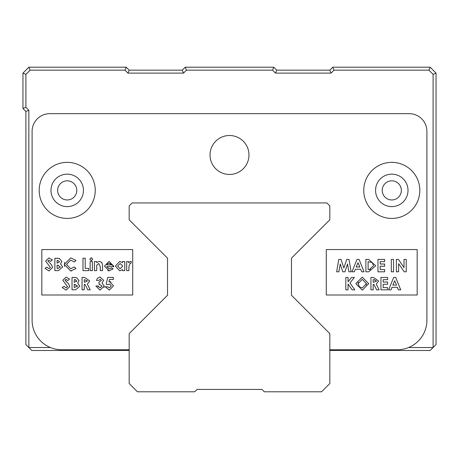 <?xml version="1.0" encoding="UTF-8"?>
<svg xmlns="http://www.w3.org/2000/svg" width="459" height="459" viewBox="0 0 459 459"><rect width="100%" height="100%" fill="white"/><g stroke="black" fill="none" stroke-linecap="round" stroke-linejoin="round"><path stroke-width="0.69" d="M76.779 190.387A9.564 9.564 0 0 1 67.209 199.958A9.564 9.564 0 0 1 57.645 190.387A9.564 9.564 0 0 1 67.209 180.823A9.564 9.564 0 0 1 76.779 190.387M401.355 190.387A9.564 9.564 0 0 1 391.791 199.958A9.564 9.564 0 0 1 382.221 190.387A9.564 9.564 0 0 1 391.791 180.823A9.564 9.564 0 0 1 401.355 190.387M436.05 73.113L433.101 74.335L428.924 70.164L333.997 70.164L332.775 67.209L430.146 67.209L436.05 73.113L436.05 344.577L430.146 350.481L329.826 350.481M433.101 74.335L433.101 347.526L408.573 347.526M333.997 70.164L331.048 73.113L275.492 73.113L272.537 70.164L186.463 70.164L183.508 73.113L127.952 73.113L125.003 70.164L30.076 70.164L25.899 74.335L25.899 107.297L28.854 110.252L28.854 347.526L50.427 347.526M430.146 67.209L428.924 70.164M129.174 350.481L31.803 350.481L25.899 344.577L25.899 111.474L28.854 110.252M25.899 107.297L22.95 108.519L25.899 111.474M25.899 74.335L22.95 73.113L22.95 108.519M22.95 73.113L28.854 67.209L30.076 70.164M125.003 70.164L126.225 67.209L28.854 67.209M127.952 73.113L129.174 70.164L126.225 67.209M183.508 73.113L182.286 70.164L129.174 70.164M182.286 70.164L185.241 67.209L186.463 70.164M272.537 70.164L273.759 67.209L185.241 67.209M275.492 73.113L276.714 70.164L273.759 67.209M331.048 73.113L329.826 70.164L276.714 70.164M332.775 67.209L329.826 70.164M132.129 202.941L326.871 202.941L329.826 205.896L329.826 219.809L291.465 258.17L291.465 295.252L329.826 333.613L329.826 383.529L321.564 391.791L264.321 391.791L261.957 389.427L197.043 389.427L194.679 391.791L137.436 391.791L129.174 383.529L129.174 333.613L167.535 295.252L167.535 258.17L129.174 219.809L129.174 205.896L132.129 202.941M248.973 154.981A19.473 19.473 0 0 1 229.5 174.454A19.473 19.473 0 0 1 210.027 154.981A19.473 19.473 0 0 1 229.5 135.508A19.473 19.473 0 0 1 248.973 154.981M83.44 190.387A16.231 16.231 0 0 1 67.209 206.619A16.231 16.231 0 0 1 50.983 190.387A16.231 16.231 0 0 1 67.209 174.162A16.231 16.231 0 0 1 83.44 190.387M408.017 190.387A16.231 16.231 0 0 1 391.791 206.619A16.231 16.231 0 0 1 375.56 190.387A16.231 16.231 0 0 1 391.791 174.162A16.231 16.231 0 0 1 408.017 190.387M95.242 190.387A28.033 28.033 0 0 1 67.209 218.421A28.033 28.033 0 0 1 39.181 190.387A28.033 28.033 0 0 1 67.209 162.36A28.033 28.033 0 0 1 95.242 190.387M419.819 190.387A28.033 28.033 0 0 1 391.791 218.421A28.033 28.033 0 0 1 363.757 190.387A28.033 28.033 0 0 1 391.791 162.36A28.033 28.033 0 0 1 419.819 190.387M129.174 349.729L61.604 349.729A29.508 29.508 0 0 1 32.096 320.221L32.096 131.377A17.706 17.706 0 0 1 49.801 113.671L409.199 113.671A17.706 17.706 0 0 1 426.904 131.377L426.904 320.221A29.508 29.508 0 0 1 397.396 349.729L329.826 349.729M291.465 258.17L291.465 295.252M167.535 295.252L167.535 258.17M41.832 294.999L41.832 249.558L132.714 249.558L132.714 294.999L41.832 294.999M417.168 249.558L417.168 294.999L326.286 294.999L326.286 249.558L417.168 249.558M122.547 270.638L122.547 269.651L119.742 270.799L115.398 266.128L119.673 261.423L122.547 262.6L122.547 261.584L124.773 261.584L124.773 270.638L122.547 270.638M100.102 287.896L102.059 286.089L99.035 284.087L99.035 282.021L101.422 280.483L100.171 279.319L98.719 280.432L96.493 280.432L97.446 278.246L100.182 277.093L103.642 280.346L101.984 282.939L104.279 286.112L99.982 290.122L95.862 285.991L98.083 285.991L100.102 287.896M107.773 286.789L109.477 287.896L111.273 285.888L109.569 283.926L108.106 284.718L106.236 284.287L107.693 277.414L113.339 277.414L113.339 279.479L109.454 279.479L108.972 281.82L109.741 281.7L113.493 285.814L109.351 290.122L105.231 286.789L107.773 286.789M90.216 289.807L87.749 289.807L85.018 284.402L84.261 284.402L84.261 289.807L82.035 289.807L82.035 277.414L84.628 277.414L89.666 280.931L87.359 284.15L90.216 289.807M74.014 277.414L76.538 277.632L79.017 280.644L77.732 283.031L79.814 286.215L75.511 289.807L72.029 289.807L72.029 277.414L76.538 277.632L79.017 280.644M64.134 286.307L66.165 287.896L67.576 286.726L62.814 280.237L66.062 277.093L69.487 279.066L67.823 280.592L66.039 279.319L65.035 280.133L68.523 283.754L69.802 286.594L66.079 290.122L62.177 287.483L64.134 286.307M130.758 263.529L130.115 263.328L128.893 266.53L128.904 270.638L126.678 270.638L126.678 261.584L128.583 261.584L128.583 262.697L130.54 261.423L131.446 261.647L130.758 263.529M111.313 267.947L113.172 268.836L109.162 270.799L104.434 266.157L109.058 261.423L113.803 266.668L106.66 266.668L109.185 268.888L110.958 268.274M100.303 266.708L98.696 263.489L96.751 265.21L96.648 270.638L94.428 270.638L94.428 261.584L96.648 261.584L96.648 262.542L99.391 261.423L101.72 262.359L102.529 264.7L102.529 270.638L100.303 270.638L100.303 266.708M92.362 270.638L90.136 270.638L90.136 261.584L92.362 261.584L92.362 270.638M91.261 260.787L89.815 259.255L91.243 257.769L92.678 259.283L91.261 260.787M82.987 258.245L85.208 258.245L85.208 268.412L88.707 268.412L88.707 270.638L82.987 270.638L82.987 258.245M74.364 266.931L70.663 268.733L74.364 266.931L75.947 268.59L70.675 270.953L64.237 264.424L70.709 257.929L75.993 260.396L74.364 261.951L70.617 260.15L66.463 264.418L70.663 268.733L66.463 264.418M56.847 258.245L59.377 258.469L61.856 261.475L60.571 263.868L62.648 267.052L58.35 270.638L54.862 270.638L54.862 258.245L59.377 258.469L61.856 261.475M46.967 267.144L48.998 268.733L50.415 267.557L45.648 261.068L48.901 257.929L52.32 259.903L50.656 261.423L48.878 260.15L47.874 260.964L51.356 264.585L52.636 267.431L48.918 270.953L45.011 268.314L46.967 267.144M368.726 271.797L375.732 265.778L368.686 259.404L365.886 259.404L365.886 271.797L368.726 271.797L375.732 265.778M376.254 284.19L378.555 280.977L373.523 277.454L370.929 277.454L370.929 289.847L373.156 289.847L373.156 284.448L373.907 284.448L376.638 289.847L379.111 289.847L376.254 284.19L378.555 280.977L373.523 277.454M398.343 289.847L400.718 289.847L395.715 277.454L393.65 277.454L388.647 289.847L391.016 289.847L391.98 287.305L397.379 287.305L398.343 289.847M383.162 279.68L387.614 279.68L387.614 277.454L380.941 277.454L380.941 289.847L387.614 289.847L387.614 287.621L383.162 287.621L383.162 284.287L387.614 284.287L387.614 282.061L383.162 282.061L383.162 279.68M355.834 283.645L362.312 290.163L368.703 283.691L362.294 277.138L355.834 283.645L362.312 290.163M351.565 277.454L348.048 281.815L348.048 277.454L345.828 277.454L345.828 289.847L348.048 289.847L348.048 284.035L352.122 289.847L354.801 289.847L349.959 282.933L354.371 277.454L351.565 277.454M404.018 259.404L404.018 267.563L398.395 259.404L396.387 259.404L396.387 271.797L398.613 271.797L398.613 263.667L404.224 271.797L406.238 271.797L406.238 259.404L404.018 259.404M391.303 271.797L393.529 271.797L393.529 259.404L391.303 259.404L391.303 271.797M380.184 261.63L384.631 261.63L384.631 259.404L377.958 259.404L377.958 271.797L384.631 271.797L384.631 269.576L380.184 269.576L380.184 266.237L384.631 266.237L384.631 264.011L380.184 264.011L380.184 261.63M361.681 271.797L364.056 271.797L359.053 259.404L356.987 259.404L351.978 271.797L354.354 271.797L355.318 269.255L360.717 269.255L361.681 271.797M346.723 259.404L343.877 268.05L341.048 259.404L338.742 259.404L336.648 271.797L338.903 271.797L340.222 263.971L342.787 271.797L344.956 271.797L347.532 263.971L348.857 271.797L351.106 271.797L349.012 259.404L346.723 259.404M119.742 270.799L122.547 269.651M99.838 284.144L99.035 284.087M98.083 285.991L98.369 286.909M104.279 286.112L104.078 287.403M99.574 277.138L100.182 277.093L103.642 280.346M96.493 280.432L97.446 278.246M101.422 280.483L100.171 279.319L98.719 280.432M109.477 287.896L111.273 285.888M109.586 281.706L110.969 281.895M89.666 280.931L84.628 277.414M79.814 286.215L75.511 289.807M68.523 283.754L69.802 286.594M67.823 280.592L66.039 279.319L65.035 280.133L66.928 282.325M62.814 280.237L66.062 277.093L69.487 279.066M128.893 266.53L130.115 263.328M113.172 268.836L109.162 270.799L107.693 270.609M106.66 266.668L109.185 268.888M109.058 261.423L113.809 266.249M96.751 265.21L98.696 263.489M101.72 262.359L102.03 262.726M91.243 257.769L91.697 257.843M64.501 266.455L64.518 262.399M71.638 270.902L70.675 270.953M60.571 263.868L62.648 267.052L58.35 270.638M51.356 264.585L52.636 267.431L48.918 270.953M50.656 261.423L48.878 260.15L47.874 260.964M48.901 257.929L52.32 259.903M50.415 267.557L45.648 261.068M362.294 277.138L368.703 283.691M74.949 279.634L76.791 280.942L74.249 282.337L74.249 279.634L75.431 279.663M76.791 280.942L76.693 281.476M74.783 284.402L77.588 286.129L74.249 287.581L74.249 284.402L77.588 286.129M58.419 268.395L57.088 268.412L57.088 265.233L58.362 265.268M372.341 262.623L373.511 265.738L369.271 269.576L368.107 269.576L368.107 261.63L372.341 262.623L373.511 265.738M370.591 269.502L369.271 269.576M373.913 279.68L376.328 280.942L374.022 282.222L373.156 282.222L373.156 279.68L374.527 279.692M376.328 280.942L376.208 281.528M366.483 283.656L362.306 287.942L359.586 286.99L358.06 283.673L362.26 279.359L366.483 283.656L366.299 284.976M358.06 283.673L358.232 282.342M120.143 263.489L122.708 266.082L120.155 268.733L117.624 266.094L120.143 263.489M84.261 279.634L87.439 280.902L85.127 282.176L84.261 282.176L84.261 279.634M107.624 263.827L109.236 263.328L111.583 264.918L106.821 264.918L107.624 263.827M57.782 260.471L59.63 261.773L57.088 263.168L57.088 260.471L57.782 260.471M57.616 265.233L60.422 266.966L57.731 268.412M392.824 285.079L394.683 280.776L396.542 285.079L392.824 285.079M362.306 287.942L359.586 286.99M356.161 267.029L358.02 262.732L359.873 267.029L356.161 267.029"/></g></svg>
